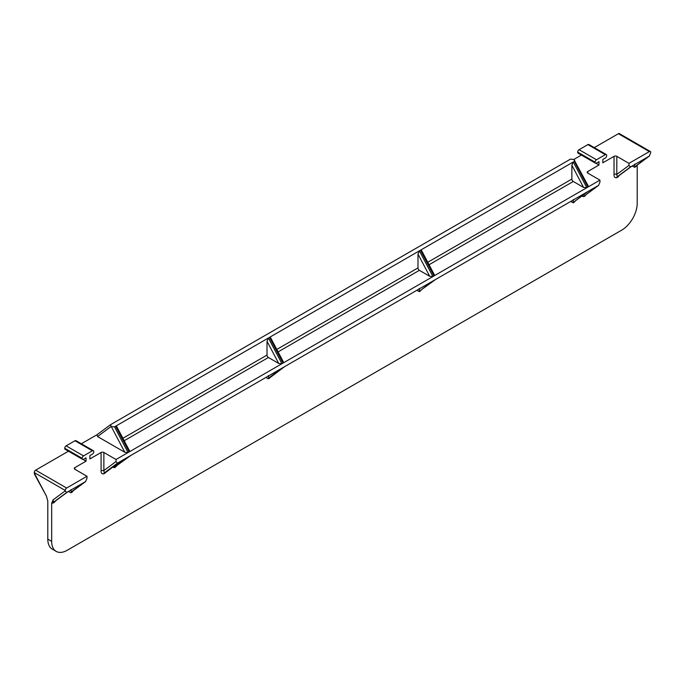 <?xml version="1.0" encoding="UTF-8"?>
<svg xmlns="http://www.w3.org/2000/svg" width="685" height="685" viewBox="0 0 685 685"><rect width="100%" height="100%" fill="white"/><g stroke="black" fill="none" stroke-linecap="round" stroke-linejoin="round"><path stroke-width="1.03" d="M74.836 467.641A1.969 1.139 0 0 0 74.263 468.446A1.969 1.139 0 0 0 74.836 469.251L74.836 467.641L86.027 461.176L86.027 457.828L83.553 459.258A1.969 1.139 120 0 1 82.568 459.352A1.969 1.139 120 0 1 82.157 458.453L82.157 458.316A1.969 1.139 120 0 1 83.553 455.902L92.381 450.807A1.969 1.139 120 0 1 93.365 450.713A1.969 1.139 120 0 1 93.768 451.612L93.768 451.749A1.969 1.139 120 0 1 92.381 454.164L89.898 455.594L89.898 458.941L101.089 452.485A1.969 1.139 0 0 1 103.872 452.485L116.03 459.507L116.03 461.527L117.426 463.171L120.063 461.647L103.872 473.832C101.859 474.131 100.935 473.044 101.089 470.552L101.089 452.485M68.457 451.209L35.646 470.15A1.969 1.139 120 0 0 34.25 472.564L34.507 474.251L46.409 496.043L47.796 501.077L47.796 539.129L51.675 541.364L51.675 503.312L53.062 499.887L53.413 502.302L54.774 501.471M51.675 541.364A21.903 12.647 120 0 0 56.204 551.391A21.903 12.647 120 0 0 67.156 550.303L621.715 230.134A21.903 12.647 120 0 0 637.204 203.308L637.204 165.094M579.073 149.698L596.498 159.759A1.969 1.139 120 0 0 595.102 162.174L577.678 152.113A1.969 1.139 -60 0 1 579.073 149.698L587.901 144.603A1.969 1.139 -60 0 1 588.886 144.509L606.302 154.562A1.969 1.139 120 0 1 606.713 155.469L606.713 155.598A1.969 1.139 120 0 1 605.317 158.012L602.843 159.442L602.843 162.799L614.034 156.343A1.969 1.139 180 0 1 616.817 156.343L616.817 174.41L628.976 165.385L628.976 163.355L616.817 156.343M606.302 154.562A1.969 1.139 120 0 0 605.317 154.664L587.901 144.603M596.498 159.759L605.317 154.664M595.102 162.174L595.102 162.311A1.969 1.139 120 0 0 595.505 163.21A1.969 1.139 120 0 0 596.498 163.116L598.973 161.677L598.973 165.034L595.967 163.295M265.874 377.461L268.4 378.839L284.592 366.655L598.673 185.31L585.341 195.199L598.544 185.395L599.94 182.15L599.94 180.121L587.781 173.099A1.969 1.139 180 0 1 587.208 172.295A1.969 1.139 180 0 1 587.781 171.49L598.973 165.034M268.4 375.56L268.751 377.983L282.717 367.802M112.357 467.119L114.523 467.684L116.227 465.988M114.198 465.749L114.866 466.827L115.953 466.202L130.715 455.499L127.282 457.494M118.18 462.795L104.223 472.967L103.872 470.552L101.089 470.552M68.44 491.462L70.966 492.832L72.678 491.136M70.966 489.552L71.317 491.967L85.736 481.452L72.533 491.256M35.646 470.15L66.616 488.037L86.995 476.263L86.995 478.293L85.599 481.538L67.387 492.121L54.492 501.677L54.149 502.542L55.725 500.778M82.962 483.062L83.733 482.642M84.015 482.505L71.317 491.967A1.969 1.139 60 0 0 70.966 492.832M69.253 490.982L66.616 492.506L65.221 490.862L53.062 499.887M66.616 488.037A1.969 1.139 120 0 0 65.221 490.451L65.221 490.862M47.796 539.129A21.903 12.647 120 0 0 52.334 549.156L56.204 551.391M284.592 366.655L281.167 368.65M281.449 368.521L268.751 377.983A1.969 1.139 60 0 0 268.4 378.839M280.396 369.078L130.715 455.499M127.564 457.357L114.866 466.827A1.969 1.139 60 0 0 114.523 467.684M126.511 457.922L120.063 461.647M417.987 254.084L429.683 276.278L419.383 270.327A1.969 1.139 -120 0 1 417.987 267.912L417.987 254.084L419.383 250.838L114.523 426.849L111.278 426.584L110.525 424.691L96.979 434.752L97.561 436.542L124.824 452.288L128.069 452.554L116.03 459.507M97.039 434.71L81.344 443.769M82.568 459.352L65.143 449.3A1.969 1.139 -60 0 1 64.732 448.392L64.732 448.264A1.969 1.139 -60 0 1 66.128 445.849L74.956 440.755A1.969 1.139 -60 0 1 75.941 440.652L93.365 450.713M86.027 461.176L83.022 459.438M86.995 476.263L74.836 469.251M573.807 159.442L581.402 155.067M595.505 163.21L578.089 153.149A1.969 1.139 -60 0 1 577.678 152.25L595.102 162.311M636.433 165.659L649.354 156.06L650.75 152.395A1.969 1.139 -60 0 0 650.339 151.496A1.969 1.139 -60 0 0 649.354 151.59L618.384 133.712L594.28 147.626M618.384 133.712A1.969 1.139 -60 0 1 619.368 133.609L650.339 151.496M110.653 424.614L570.477 159.134L573.893 159.494L588.252 185.96L587.901 187.073L128.069 452.554L114.523 426.849M599.94 180.121L587.901 187.073L574.347 161.369L419.383 250.838L432.937 276.543L429.683 276.278M283.393 361.971L283.033 363.084L269.488 337.38L270.626 337.756L283.393 361.971M574.347 161.369L574.706 160.264M267.013 341.25L278.709 363.444L281.955 363.709L268.4 338.005L267.013 341.25L267.013 355.078A1.969 1.139 -120 0 0 268.4 357.493L124.199 440.746M129.508 450.816L129.157 451.929L115.602 426.224L116.741 426.601L129.508 450.816M278.709 363.444L268.4 357.493M637.204 165.265L634.721 167.345L634.721 164.075M636.288 165.77L649.483 155.974L631.039 166.703L618.247 176.199L631.125 166.652M422.037 289.284L419.383 291.673L419.383 288.394M421.087 289.978L435.574 279.489M575.922 200.44L573.268 202.828L573.268 199.549M574.972 201.133L587.584 191.783L574.835 201.253M583.594 194.754L584.254 195.824L583.911 196.681L586.574 194.3M617.904 177.064L616.817 177.689C614.805 177.989 613.88 176.893 614.034 174.41A1.969 1.139 180 0 1 616.817 174.41L617.159 176.824L618.247 176.199A1.969 1.139 60 0 0 617.904 177.064L619.48 175.3M647.479 157.165L636.151 165.864A1.969 1.139 60 0 0 635.808 166.72M646.717 157.584L647.77 157.028M432.141 281.484L420.813 290.192A1.969 1.139 60 0 0 420.47 291.048M431.379 281.912L432.432 281.347M586.026 192.639L585.255 193.067M586.317 192.511L574.698 201.347A1.969 1.139 60 0 0 574.347 202.203M589.46 190.644L587.576 191.791M595.907 186.919L596.669 186.5M596.96 186.363L585.341 195.199A1.969 1.139 -120 0 0 584.999 196.056M649.354 151.59L628.976 163.355M633.008 165.496L630.371 167.02L628.976 165.385M421.6 250.59L420.47 250.213L434.016 275.918L434.376 274.805L421.6 250.59M573.268 181.482L583.569 187.433L586.814 187.699L573.268 161.994L571.872 165.239L571.872 179.068A1.969 1.139 -120 0 0 573.268 181.482L429.067 264.735M115.602 467.059L117.178 465.295M106.535 471.443L104.959 473.207M72.053 492.207L73.629 490.443M51.675 503.312L54.149 502.542M634.721 167.345L632.195 165.984M614.034 174.41L614.034 156.343M587.781 173.099L587.781 171.49M581.745 196.124L583.911 196.681M573.268 202.828L570.733 201.45M419.383 291.673L416.857 290.294M269.488 378.214L271.063 376.45M53.062 503.167A1.969 1.139 60 0 1 53.413 502.302L66.616 492.506M117.426 463.171L104.223 472.967A1.969 1.139 -120 0 0 103.872 473.832M116.03 461.527L103.872 470.552L103.872 452.485M34.25 472.564L65.221 490.451M34.25 472.984L46.409 496.043M92.381 450.807L74.956 440.755M83.553 455.902L66.128 445.849M82.157 458.316L64.732 448.264M82.157 458.453L64.732 448.392M419.383 270.327L278.084 351.902M417.987 267.912L276.783 349.436M124.824 452.288L111.278 426.584M97.561 436.542L111.107 426.49M97.099 434.675L110.422 424.786M267.013 355.078L122.898 438.28M616.817 177.689L617.159 176.824L630.371 167.02M571.872 179.068L427.765 262.269M583.569 187.433L571.872 165.239M54.629 501.591L67.387 492.121M128.848 456.638L116.082 466.108M420.95 290.097L433.708 280.627"/></g></svg>
